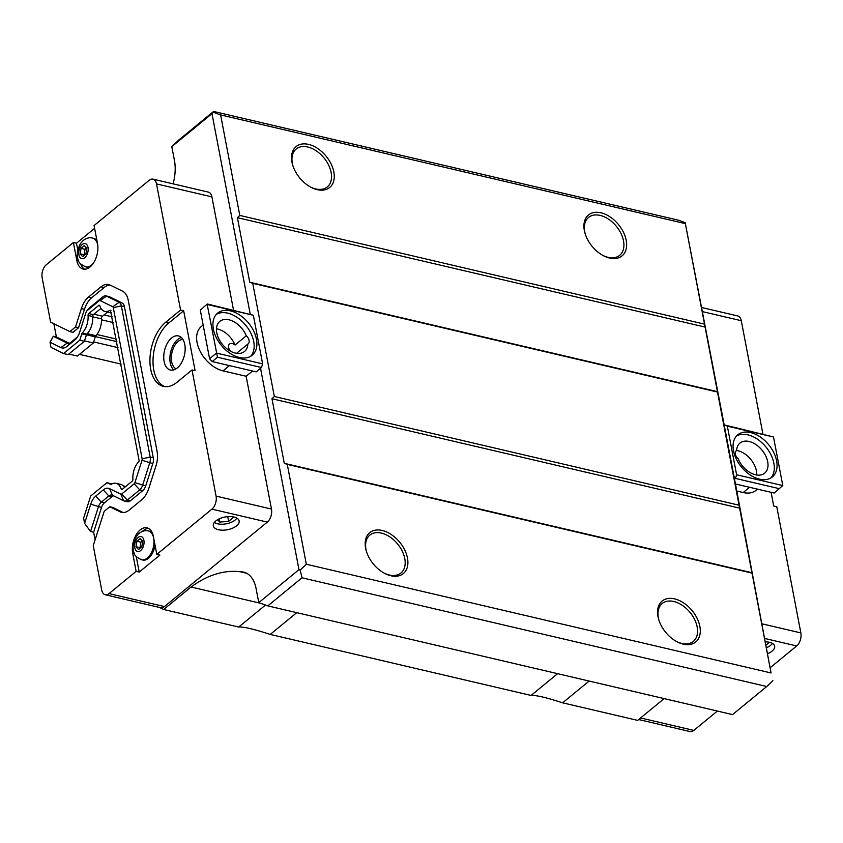 <?xml version="1.0" encoding="UTF-8"?>
<svg xmlns="http://www.w3.org/2000/svg" width="843" height="843" viewBox="0 0 843 843"><rect width="100%" height="100%" fill="white"/><g stroke="black" fill="none" stroke-linecap="round" stroke-linejoin="round"><path stroke-width="1.26" d="M736.613 450.51A19.463 12.571 -129.4 0 1 739.954 443.081A19.463 12.571 -129.4 0 1 762.019 450.151A19.463 12.571 -129.4 0 1 764.654 473.176A19.463 12.571 -129.4 0 1 738.183 458.771A5.838 3.772 -129.4 0 1 736.287 450.731A5.838 3.772 -129.4 0 1 736.613 450.51L736.013 451.005M736.613 450.478A19.463 12.571 -129.4 0 1 756.751 475.009M230.529 351.215A5.838 3.772 -129.4 0 1 229.517 344.049A5.838 3.772 -129.4 0 1 232.268 343.575A5.838 3.772 -129.4 0 1 235.028 345.04L246.282 335.809A5.838 3.772 -129.4 0 1 248.179 343.839A5.838 3.772 -129.4 0 1 247.853 344.06L236.609 353.301A5.838 3.772 -129.4 0 1 236.567 353.322M216.472 328.802A19.463 12.571 -129.4 0 1 235.028 345.04M247.853 344.06A19.463 12.571 -129.4 0 1 244.512 351.489A19.463 12.571 -129.4 0 1 222.447 344.418A19.463 12.571 -129.4 0 1 219.812 321.404A19.463 12.571 -129.4 0 1 246.282 335.809M770.881 477.949A27.25 17.598 50.6 0 0 765.908 446.959A27.25 17.598 50.6 0 0 736.487 436.042M759.501 479.161A27.25 17.598 -129.4 0 1 736.35 459.129A27.25 17.598 -129.4 0 1 737.773 434.809A27.25 17.598 -129.4 0 1 768.668 444.704A27.25 17.598 -129.4 0 1 772.346 476.927A27.25 17.598 -129.4 0 1 759.501 479.161M250.74 356.262A27.25 17.598 50.6 0 0 245.766 325.282A27.25 17.598 50.6 0 0 216.345 314.365M239.359 357.485A27.25 17.598 -129.4 0 1 216.208 337.442A27.25 17.598 -129.4 0 1 217.631 313.122A27.25 17.598 -129.4 0 1 248.527 323.017A27.25 17.598 -129.4 0 1 252.205 355.24A27.25 17.598 -129.4 0 1 239.359 357.485M727.34 426.168L773.505 436.969L725.296 425.157L727.34 426.168L736.613 474.767L782.778 485.568L774.18 493.039L735.454 483.987M773.505 436.969L782.778 485.568M736.613 474.767L735.454 478.413L779.459 488.708M735.454 478.413L734.527 479.161L771.071 672.967L685.359 223.637L724.369 425.915L725.296 425.157M207.304 303.975L200.307 310.14L207.304 303.975L253.364 315.282L207.199 304.481L217.462 357.232L212.183 361.573L209.58 358.739L216.472 353.08L262.637 363.881L261.478 367.527L256.188 371.868L212.183 361.573M261.478 367.527L217.462 357.232M200.307 310.14L209.58 358.739M203.152 325.008L201.329 326.504A27.25 17.598 50.6 0 0 199.907 350.825A27.25 17.598 50.6 0 0 223.058 370.867L246.145 376.263L271.478 509.067A9.726 5.68 103.2 0 1 267.315 522.102L164.438 606.549A9.726 5.68 103.2 0 1 160.634 607.708L105.227 594.747A9.726 5.68 -76.8 0 0 109.032 593.598L136.134 571.354L132.709 553.377A17.513 10.221 103.2 0 1 135.892 535.242A17.513 10.221 103.2 0 1 147.03 527.834A17.513 10.221 103.2 0 1 153.373 536.411L156.798 554.388L211.92 509.14A9.726 5.68 -76.8 0 0 216.071 496.106L192.014 369.961L177.083 382.216A35.027 20.443 103.2 0 1 163.384 386.368A35.027 20.443 103.2 0 1 149.959 358.76A35.027 20.443 103.2 0 1 165.649 322.311L180.581 310.055L156.513 183.911A9.726 5.68 -76.8 0 0 152.994 179.148A9.726 5.68 -76.8 0 0 149.19 180.297L94.068 225.545L97.503 243.511A17.513 10.221 103.2 0 1 94.311 261.657A17.513 10.221 103.2 0 1 83.172 269.054A17.513 10.221 103.2 0 1 76.829 260.476L73.404 242.51L46.302 264.755A9.726 5.68 -76.8 0 0 42.15 277.79L50.612 322.121L69.895 331.615L75.501 327.021L81.371 308.58A19.463 11.359 103.2 0 1 88.568 297.042L101.002 286.831A19.463 11.359 103.2 0 1 108.61 284.523A19.463 11.359 103.2 0 1 110.054 285.039L122.635 291.235A19.463 11.359 103.2 0 1 128.241 300.245L157.083 451.405A19.463 11.359 103.2 0 1 155.966 465.937L148.832 488.308A19.463 11.359 103.2 0 1 141.645 499.846L129.2 510.057A19.463 11.359 103.2 0 1 121.592 512.365A19.463 11.359 103.2 0 1 120.149 511.849L109.79 506.748L104.184 511.353L93.246 545.653L101.708 589.984A9.726 5.68 -76.8 0 0 105.227 594.747M180.581 310.055L183.658 310.772L195.091 370.678L192.014 369.961M152.994 179.148L208.39 192.109A9.726 5.68 103.2 0 1 211.92 196.872L233.522 310.119M757.478 489.14L756.045 490.31A27.25 17.598 -129.4 0 1 743.199 492.544L736.803 491.047M771.092 492.323L773.705 506.042L776.782 506.769L800.85 632.914A9.726 5.68 103.2 0 1 796.698 645.949L770.46 667.487M701.787 307.537L737.773 315.946A9.726 5.68 103.2 0 1 741.292 320.709L762.894 433.955M252.542 371.015L246.145 376.263M253.364 315.282L262.637 363.881M159.506 607.445L163.668 609.489L191.055 587.013A150.476 87.809 103.2 0 1 240.677 571.839A34.257 19.99 103.2 0 1 243.775 572.144A34.257 19.99 103.2 0 1 255.893 587.529L258.78 602.64L298.97 569.647L260.55 368.286M250.202 314.017L211.983 113.668L171.793 146.65L174.68 161.761A34.257 19.99 103.2 0 1 173.078 183.848M724.369 425.915L734.527 479.161M107.588 312.036L102.477 316.23A2.255 1.317 -76.8 0 0 101.466 318.875A15.49 9.041 103.2 0 1 95.923 335.704A2.255 1.317 -76.8 0 0 95.291 336.852L93.341 342.975L77.408 356.062L68.831 354.049M95.09 539.878L93.636 532.249L90.559 531.533L84.595 523.387L83.605 518.213L90.686 496L106.945 482.66L110.76 484.472M79.474 354.355L121.139 364.102M176.092 368.834A15.185 8.862 103.2 0 1 171.371 356.315A15.185 8.862 103.2 0 1 178.126 341.436A15.185 8.862 103.2 0 1 182.952 339.508M173.732 369.919A17.513 10.221 103.2 0 1 170.117 354.987A17.513 10.221 103.2 0 1 177.747 339.444A17.513 10.221 103.2 0 1 181.319 337.485M171.593 338.001A17.513 10.221 103.2 0 1 178.431 335.925A17.513 10.221 103.2 0 1 184.396 355.314A17.513 10.221 103.2 0 1 170.455 370.035A17.513 10.221 103.2 0 1 163.742 356.231A17.513 10.221 103.2 0 1 171.593 338.001M164.954 386.631A35.027 20.443 103.2 0 1 153.099 358.159A35.027 20.443 103.2 0 1 168.737 323.027L183.658 310.772M717.372 711.06L693.81 730.396A9.726 5.68 103.2 0 1 690.006 731.555L638.667 719.543M109.79 506.748L112.867 507.465L123.173 512.544M75.501 327.021L78.578 327.737L84.458 309.307A19.463 11.359 103.2 0 1 91.645 297.769L104.079 287.558A19.463 11.359 103.2 0 1 110.106 285.071M69.895 331.615L72.972 332.342L78.578 327.737M101.002 308.39L93.373 314.65A1.56 0.906 -76.8 0 0 92.688 316.525L88.062 315.44A15.416 8.999 103.2 0 1 82.266 332.996A1.56 0.906 103.2 0 0 81.803 333.828L79.769 340.203L63.51 353.544L51.023 347.4L50.032 342.226L53.299 336.241L67.229 343.101A7.787 4.542 -76.8 0 0 67.809 343.301A7.787 4.542 -76.8 0 0 70.844 342.384L77.44 336.979M69.2 343.27L56.376 336.958L53.857 323.723M53.299 336.241L56.376 336.958M50.032 342.226L60.854 347.548A13.625 7.945 103.2 0 0 67.187 346.294L74.69 340.129A13.625 7.945 103.2 0 0 75.87 339.012A13.625 7.945 103.2 0 0 79.727 332.058L86.091 312.1A1.949 1.138 103.2 0 1 86.639 311.099L89.79 307.674A7.787 4.542 103.2 0 1 90.475 307.031L102.909 296.82A7.787 4.542 103.2 0 1 105.955 295.893A7.787 4.542 103.2 0 1 106.534 296.104L119.116 302.3A7.787 4.542 103.2 0 1 121.35 305.893L150.191 457.064A7.787 4.542 103.2 0 1 149.738 462.87L142.615 485.241A7.787 4.542 103.2 0 1 139.738 489.867L127.293 500.078A7.787 4.542 103.2 0 1 124.248 500.995A7.787 4.542 103.2 0 1 123.679 500.795L112.456 495.262A7.787 4.542 -76.8 0 0 111.877 495.062A7.787 4.542 -76.8 0 0 108.831 495.979L101.329 502.143A7.787 4.542 -76.8 0 0 98.452 506.759L90.559 531.533M124.248 500.995L127.325 501.722A7.787 4.542 -76.8 0 0 130.37 500.795L142.815 490.584A7.787 4.542 -76.8 0 0 145.691 485.968L152.825 463.597A7.787 4.542 -76.8 0 0 153.268 457.781L124.427 306.62A7.787 4.542 -76.8 0 0 122.193 303.016L109.611 296.82A7.787 4.542 -76.8 0 0 109.032 296.61L105.955 295.893M93.636 532.249L101.529 507.475A7.787 4.542 103.2 0 1 104.406 502.86L111.908 496.706A7.787 4.542 103.2 0 1 113.563 495.81M106.945 482.66L111.929 483.914M124.585 487.423A15.416 8.999 -76.8 0 0 120.686 484.398L116.071 483.324A15.416 8.999 103.2 0 1 121.16 488.929L122.393 489.214M110.939 310.635L109.832 310.372A15.416 8.999 103.2 0 1 104.901 311.415L109.516 312.49A15.416 8.999 -76.8 0 0 111.318 312.595M82.266 332.996L86.882 334.081A15.416 8.999 -76.8 0 0 92.688 316.525M86.882 334.081A1.56 0.906 -76.8 0 0 86.418 334.903L84.384 341.278L68.125 354.629L63.51 353.544M86.639 311.099A1.949 1.138 103.2 0 1 86.808 310.941L99.242 300.73A1.949 1.138 103.2 0 1 100.148 300.551L112.73 306.747A1.949 1.138 103.2 0 1 113.289 307.642L142.13 458.813A1.949 1.138 103.2 0 1 142.014 460.267L134.891 482.639A1.949 1.138 103.2 0 1 134.163 483.787L121.729 493.998A1.949 1.138 103.2 0 1 120.823 494.177L109.601 488.655L112.456 495.262M88.062 315.44A1.56 0.906 103.2 0 1 88.757 313.575L93.373 314.65M104.901 311.415A15.416 8.999 103.2 0 1 99.811 305.809A1.56 0.906 103.2 0 0 99.295 305.24A1.56 0.906 103.2 0 0 98.694 305.419L88.757 313.575M109.832 310.372A1.56 0.906 103.2 0 1 110.328 310.266A1.56 0.906 103.2 0 1 110.444 310.308L139.169 460.91A1.56 0.906 103.2 0 1 138.705 461.732A15.416 8.999 103.2 0 0 132.909 479.288A1.56 0.906 103.2 0 1 132.214 481.163L122.288 489.309A1.56 0.906 103.2 0 1 121.677 489.498A1.56 0.906 103.2 0 1 121.16 488.929M110.528 484.419A1.56 0.906 103.2 0 0 110.644 484.462A1.56 0.906 103.2 0 0 111.139 484.356A15.416 8.999 103.2 0 1 116.071 483.324M109.601 488.655A13.625 7.945 103.2 0 0 103.267 489.909L95.754 496.074A13.625 7.945 103.2 0 0 90.728 504.146L84.595 523.387M79.769 340.203L84.384 341.278M85.923 253.933L82.614 256.651L80.159 253.859L81.023 248.337L84.342 245.619L86.787 248.411L85.923 253.933M81.023 248.337L85.027 249.275L86.492 248.074M80.159 253.859L84.163 254.797L85.027 249.275M141.793 546.833L138.484 549.552L136.029 546.749L136.893 541.227L140.212 538.508L142.657 541.311L141.793 546.833M136.893 541.227L140.897 542.165L142.362 540.964M136.029 546.749L140.033 547.687L140.897 542.165M154.996 544.915A14.795 8.63 103.2 0 1 142.752 560.015L141.582 559.741A14.795 8.63 -76.8 0 0 153.352 547.307A14.795 8.63 -76.8 0 0 148.315 530.942L149.485 531.216A14.795 8.63 103.2 0 1 152.33 532.934M97.704 244.818A14.795 8.63 -76.8 0 0 92.445 238.042L93.615 238.316A14.795 8.63 103.2 0 1 96.945 240.624M90.19 266.841A14.795 8.63 103.2 0 1 86.871 267.126L85.701 266.852A14.795 8.63 -76.8 0 0 93.425 263.111M73.404 242.51L76.481 243.227L94.606 228.348M77.767 249.949L76.481 243.227M84.764 269.212A17.513 10.221 103.2 0 1 80.622 263.848M156.798 554.388L159.875 555.105L139.211 572.07L136.134 571.354M139.211 572.07L136.229 556.443M142.435 531.375A17.513 10.221 103.2 0 1 148.516 528.403M765.56 641.85A13.14 6.459 -10.8 0 1 774.654 646.191A13.14 6.459 -10.8 0 1 767.804 653.588M233.922 517.001L228.632 521.343L227.736 516.654M228.632 521.343L219.823 522.08L217.557 519.741M219.823 522.08L219.212 518.866M769.448 642.282L766.161 644.979M215.344 522.987A13.14 6.459 -10.8 0 1 215.091 522.871A13.14 6.459 -10.8 0 1 214.333 522.47M236.936 518.16A13.14 6.459 -10.8 0 1 236.377 518.814A13.14 6.459 -10.8 0 1 236.177 519.014M218.463 529.741A13.14 6.459 -10.8 0 1 213.311 525.832A13.14 6.459 -10.8 0 1 225.007 517.022A13.14 6.459 -10.8 0 1 239.127 520.911A13.14 6.459 -10.8 0 1 232.563 528.182A13.14 6.459 -10.8 0 1 218.463 529.741M236.862 518.108A12.592 6.196 -10.8 0 1 235.998 519.214A12.592 6.196 -10.8 0 1 217.705 523.819A12.592 6.196 -10.8 0 1 215.597 523.103A12.592 6.196 -10.8 0 1 214.385 522.397M772.473 643.441A13.14 6.459 -10.8 0 1 771.914 644.094A13.14 6.459 -10.8 0 1 771.714 644.294M772.399 643.399A12.592 6.196 -10.8 0 1 771.535 644.495A12.592 6.196 -10.8 0 1 766.666 647.635M93.341 342.975L84.5 340.909M383.797 572.913A24.521 15.838 50.6 0 0 400.952 573.008A24.521 15.838 50.6 0 0 397.633 544.009A24.521 15.838 50.6 0 0 369.835 535.105A24.521 15.838 50.6 0 0 365.999 549.52A24.521 15.838 50.6 0 0 366.579 551.944M365.609 548.213A26.47 17.102 -129.4 0 1 384.387 531.101A26.47 17.102 -129.4 0 1 407.907 562.523A26.47 17.102 -129.4 0 1 384.303 573.198A26.47 17.102 -129.4 0 1 366.41 551.396A26.47 17.102 -129.4 0 1 365.609 548.213M658.973 620.343A24.521 15.838 -129.4 0 1 662.219 603.504A24.521 15.838 -129.4 0 1 682.324 605.358A24.521 15.838 -129.4 0 1 697.172 626.992A24.521 15.838 -129.4 0 1 693.336 641.407A24.521 15.838 -129.4 0 1 676.191 641.323M699.859 626.412A26.47 17.102 -129.4 0 1 676.687 641.597A26.47 17.102 -129.4 0 1 658.794 619.795A26.47 17.102 -129.4 0 1 673.167 598.593A26.47 17.102 -129.4 0 1 699.859 626.412M310.15 186.83A24.521 15.838 50.6 0 0 327.295 186.925A24.521 15.838 50.6 0 0 323.986 157.915A24.521 15.838 50.6 0 0 296.188 149.011A24.521 15.838 50.6 0 0 292.352 163.437A24.521 15.838 50.6 0 0 292.932 165.85M291.963 162.13A26.47 17.102 -129.4 0 1 310.74 145.017A26.47 17.102 -129.4 0 1 334.26 176.44A26.47 17.102 -129.4 0 1 310.656 187.104A26.47 17.102 -129.4 0 1 292.763 165.302A26.47 17.102 -129.4 0 1 291.963 162.13M585.327 234.249A24.521 15.838 -129.4 0 1 588.572 217.42A24.521 15.838 -129.4 0 1 608.678 219.264A24.521 15.838 -129.4 0 1 623.514 240.908A24.521 15.838 -129.4 0 1 619.689 255.324A24.521 15.838 -129.4 0 1 602.534 255.229M626.201 240.318A26.47 17.102 -129.4 0 1 603.04 255.503A26.47 17.102 -129.4 0 1 585.147 233.711A26.47 17.102 -129.4 0 1 599.521 212.51A26.47 17.102 -129.4 0 1 626.201 240.318M171.793 146.65L178.906 139.917L213.585 111.445L213.405 112.319L220.613 114.911L239.791 215.429L237.42 217.673L249.739 282.247L252.742 283.332L274.333 396.495L271.962 398.739L284.281 463.313L287.284 464.388L306.325 564.241L300.171 570.079L298.97 569.647M296.747 612.661L270.234 634.421C253.901 629.099 243.385 626.644 238.695 627.044L265.482 605.053M270.234 634.421L531.079 695.443L557.592 673.683M191.055 587.013L260.498 603.261M163.668 609.489L238.695 627.044M240.677 571.839L246.683 573.251M300.171 570.079L302.005 577.792L766.751 686.518L732.535 714.601L267.789 605.885L258.78 602.64M589.131 681.06L562.618 702.82C546.296 697.498 535.779 695.043 531.079 695.443M562.618 702.82L637.645 720.375L664.158 698.605M211.983 113.668L213.405 112.319M274.333 396.495L739.069 505.21M252.742 283.332L717.488 392.048M271.962 398.739L739.785 508.181M284.281 463.313L752.104 572.755M287.284 464.388L752.03 573.114M220.613 114.911L685.359 223.637M685.538 222.763L678.32 220.171L213.585 111.445M306.325 564.241L771.071 672.967M302.005 577.792L267.789 605.885M766.751 686.518L772.915 680.68M249.739 282.247L717.562 391.689M237.42 217.673L705.243 327.116M239.791 215.429L704.537 324.155M93.678 341.931L117.999 347.622M229.454 365.609L223.058 370.867M271.478 509.067L216.071 496.106M211.92 196.872L156.513 183.911M743.199 492.544L749.606 487.296M762.135 623.852L800.85 632.914M702.577 311.657L741.292 320.709M165.649 322.311L168.737 323.027M120.149 511.849L123.11 512.544M101.002 286.831L104.079 287.558M88.568 297.042L91.645 297.769M81.371 308.58L84.458 309.307M60.854 347.548L67.229 343.101L68.409 343.375M100.148 300.551L106.534 296.104L109.611 296.82M112.73 306.747L119.116 302.3L122.193 303.016M113.289 307.642L121.35 305.893L124.427 306.62M142.13 458.813L150.191 457.064L153.268 457.781M142.014 460.267L152.825 463.597M134.891 482.639L145.691 485.968M134.163 483.787L139.738 489.867L142.815 490.584M121.729 493.998L127.293 500.078L130.37 500.795M103.267 489.909L108.831 495.979L111.908 496.706M95.754 496.074L101.329 502.143L104.406 502.86M90.728 504.146L101.529 507.475M120.823 494.177L123.679 500.795M98.694 305.419L99.759 305.672M81.803 333.828L86.418 334.903M67.187 346.294L70.844 342.384M74.69 340.129L76.839 337.843M86.808 310.941L90.475 307.031M102.909 296.82L99.242 300.73M138.094 537.444A7.703 4.5 -76.8 0 0 136.039 550.553A7.703 4.5 -76.8 0 0 143.911 544.093A7.703 4.5 -76.8 0 0 138.094 537.444M82.214 244.544A7.703 4.5 -76.8 0 0 80.159 257.663A7.703 4.5 -76.8 0 0 88.041 251.193A7.703 4.5 -76.8 0 0 82.214 244.544M76.829 260.476L78.662 260.909M132.709 553.377L134.532 553.809M764.928 638.509L796.698 645.949M640.596 717.951L693.81 730.396M102.477 316.23L93.9 314.218M101.466 318.875L92.709 316.82M95.923 335.704L87.261 333.68M95.291 336.852L86.46 334.787M267.315 522.102L211.92 509.14M164.438 606.549L109.032 593.598M95.385 336.61L116.85 341.626M96.913 334.513L116.366 339.055M101.497 319.813L113.215 322.553M104.047 314.945L112.119 316.831M148.315 530.942C145.554 530.131 142.52 530.911 139.2 533.271L136.334 536.464C132.73 543.535 132.13 549.299 134.511 553.767C134.353 555.389 136.703 557.381 141.582 559.741M92.445 238.042C89.685 237.241 86.639 238.011 83.32 240.381L80.464 243.574C76.861 250.645 76.249 256.409 78.641 260.866C78.473 262.5 80.833 264.491 85.701 266.852M125.702 486.506L123.436 485.968"/></g></svg>

